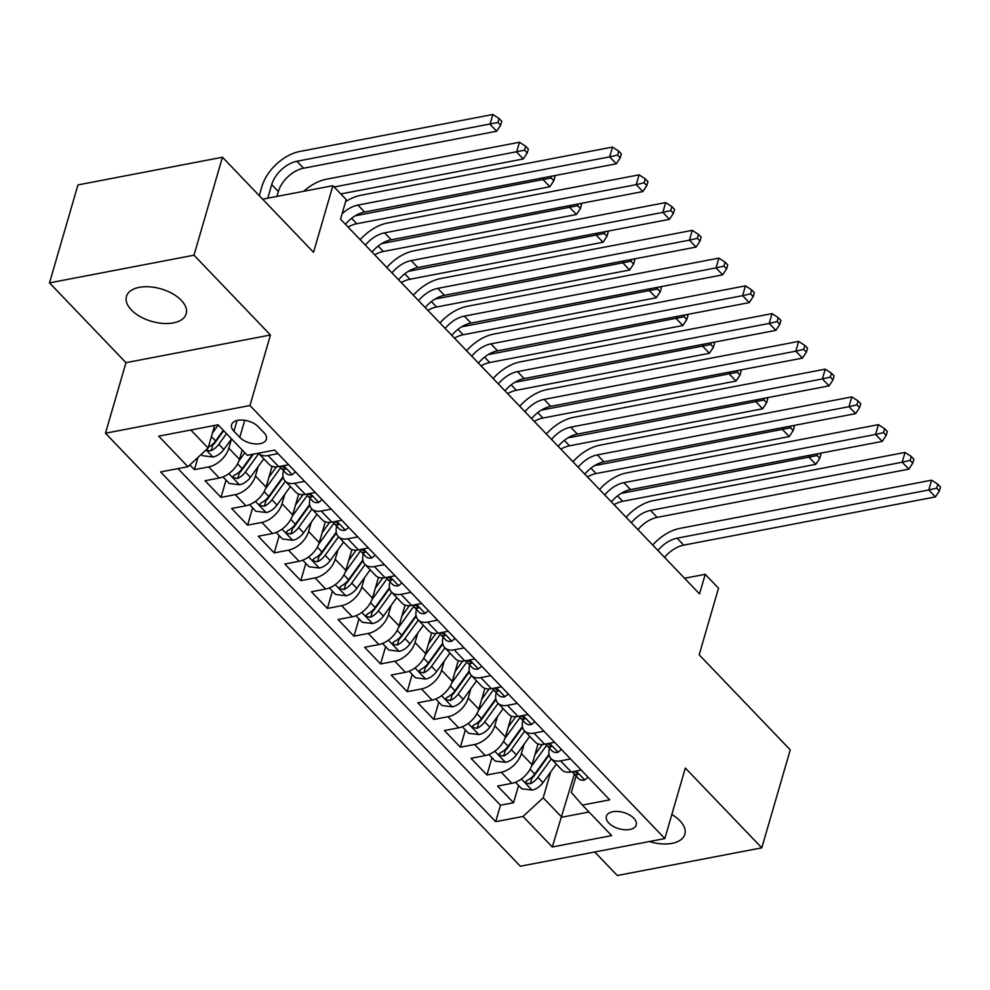 <?xml version="1.0" encoding="UTF-8"?>
<svg xmlns="http://www.w3.org/2000/svg" width="990" height="990" viewBox="0 0 990 990"><rect width="100%" height="100%" fill="white"/><g stroke="black" fill="none" stroke-linecap="round" stroke-linejoin="round"><path stroke-width="1.49" d="M649.329 841.537A31.098 16.892 -163.8 0 0 684.845 834.273A31.098 16.892 -163.8 0 0 679.969 820.809A31.098 16.892 -163.8 0 0 671.826 814.523M181.306 300.329A31.098 16.892 -163.8 0 0 149.7 286.84A31.098 16.892 -163.8 0 0 126.448 296.443A31.098 16.892 -163.8 0 0 131.324 309.907A31.098 16.892 -163.8 0 0 162.942 323.408A31.098 16.892 -163.8 0 0 186.182 313.805A31.098 16.892 -163.8 0 0 181.306 300.329M633.798 818.223A15.555 8.452 -163.8 0 0 617.995 811.478A15.555 8.452 -163.8 0 0 606.375 816.28A15.555 8.452 -163.8 0 0 608.813 823.012A15.555 8.452 -163.8 0 0 624.616 829.756A15.555 8.452 -163.8 0 0 636.236 824.955A15.555 8.452 -163.8 0 0 633.798 818.223M594.755 851.994L617.302 875.519L761.793 847.836L790.255 749.876L699.163 654.798L718.517 588.196L705.214 574.311L684.548 578.271M105.472 433.212L520.344 866.238L664.835 838.567L249.963 405.529L105.472 433.212L125.965 362.686L270.456 335.004L193.99 255.197L49.5 282.88L125.965 362.686M49.5 282.88L77.963 184.92L222.453 157.237L313.533 252.314L332.887 185.699L262.61 199.163M193.99 255.197L222.453 157.237M189.882 464.892L194.411 469.631L197.963 457.417M242.191 450.005L239.481 459.335A19.441 11.892 136.2 0 1 219.31 477.997L205.054 480.732L221.005 497.388L226.029 480.113M272.114 466.29L266.075 487.092A19.441 11.892 -43.8 0 1 245.904 505.754L231.648 508.489L247.599 525.146L252.623 507.87M298.708 494.047L292.669 514.85A19.441 11.892 -43.8 0 1 272.498 533.511L258.242 536.246L274.193 552.903L279.217 535.627M325.302 521.817L319.263 542.607A19.441 11.892 -43.8 0 1 299.091 561.268L284.835 564.003L300.787 580.66L305.811 563.384M351.896 549.574L345.857 570.364A19.441 11.892 -43.8 0 1 325.685 589.025L311.429 591.76L327.381 608.417L332.405 591.141M378.489 577.331L372.45 598.121A19.441 11.892 -43.8 0 1 352.279 616.795L338.023 619.517L353.987 636.174L358.999 618.899M405.083 605.088L399.044 625.878A19.441 11.892 -43.8 0 1 378.873 644.552L364.617 647.274L380.581 663.931L385.593 646.656M431.69 632.845L425.638 653.635A19.441 11.892 -43.8 0 1 405.467 672.309L391.211 675.032L407.175 691.688L412.186 674.413M458.283 660.602L452.232 681.392A19.441 11.892 -43.8 0 1 432.061 700.066L417.805 702.801L433.769 719.445L438.78 702.17M484.877 688.359L478.838 709.162A19.441 11.892 -43.8 0 1 458.655 727.823L444.399 730.558L460.362 747.202L465.374 729.927M511.471 716.116L505.432 736.919A19.441 11.892 -43.8 0 1 485.249 755.58L471.005 758.315L486.956 774.972L491.981 757.697M332.887 185.699L346.191 199.572L340.498 219.161L699.534 593.901L705.214 574.311M233.949 431.269L239.79 437.382A15.06 8.18 -163.8 0 0 255.111 443.916A15.06 8.18 -163.8 0 0 266.372 439.263A15.06 8.18 -163.8 0 0 264.008 432.741L258.155 426.628A15.06 8.18 -163.8 0 0 242.847 420.094A15.06 8.18 -163.8 0 0 231.586 424.747A15.06 8.18 -163.8 0 0 233.949 431.269L237.068 420.503M576.069 776.024L571.317 792.396L582.38 805.08L609.716 799.846L274.626 450.091L247.29 455.326L218.035 424.797L158.672 436.157L187.927 466.698L160.59 471.933L495.693 821.688L523.029 816.453L543.201 797.791L561.813 817.22L589.013 812.01M582.38 805.08L611.634 835.61L552.284 846.982L523.029 816.453M524.106 744.183L521.384 753.576A19.441 11.892 136.2 0 1 501.212 772.237L486.956 774.972M538.065 743.874L532.026 764.676L521.384 753.576M497.512 716.426L494.79 725.806A19.441 11.892 136.2 0 1 474.618 744.48L460.362 747.202M470.918 688.669L468.196 698.049A19.441 11.892 136.2 0 1 448.025 716.723L433.769 719.445M444.324 660.912L441.602 670.292A19.441 11.892 136.2 0 1 421.431 688.966L407.175 691.688M417.731 633.154L415.008 642.535A19.441 11.892 136.2 0 1 394.824 661.209L380.581 663.931M391.137 605.397L388.414 614.778A19.441 11.892 136.2 0 1 368.231 633.439L353.987 636.174M364.543 577.64L361.82 587.021A19.441 11.892 136.2 0 1 341.637 605.682L327.381 608.417M337.949 549.883L335.214 559.263A19.441 11.892 136.2 0 1 315.043 577.925L300.787 580.66M311.355 522.114L308.62 531.506A19.441 11.892 136.2 0 1 288.449 550.168L274.193 552.903M284.761 494.357L282.026 503.749A19.441 11.892 136.2 0 1 261.855 522.411L247.599 525.146M258.167 466.599L255.432 475.992A19.441 11.892 136.2 0 1 235.261 494.654L221.005 497.388M201.317 454.311L202.653 455.722L213.122 456.996A12.882 7.883 -43.8 0 0 223.839 449.547L231.536 438.892L228.838 448.223A19.441 11.892 136.2 0 1 208.667 466.896L194.411 469.631M177.953 468.604L500.47 805.229L513.55 802.729L518.574 785.454M532.026 764.676A19.441 11.892 -43.8 0 1 511.842 783.337L497.599 786.072L513.55 802.729M288.635 464.718L278.66 466.624A19.441 11.892 136.2 0 1 269.181 464.397L258.538 453.296A19.441 11.892 136.2 0 1 258.44 453.185M277.992 453.618L268.03 455.524A19.441 11.892 136.2 0 1 258.538 453.296M304.598 481.375L294.624 483.281A19.441 11.892 136.2 0 1 285.132 481.053A19.441 11.892 136.2 0 1 283.524 470.683M285.132 481.053L295.775 492.154A19.441 11.892 -43.8 0 0 305.254 494.381L315.228 492.476M331.192 509.132L321.218 511.038A19.441 11.892 136.2 0 1 311.726 508.811A19.441 11.892 136.2 0 1 310.13 498.44M311.726 508.811L322.369 519.923A19.441 11.892 -43.8 0 0 331.848 522.138L341.822 520.233M357.786 536.889L347.812 538.795A19.441 11.892 136.2 0 1 338.32 536.568A19.441 11.892 136.2 0 1 336.724 526.197M338.32 536.568L348.963 547.68A19.441 11.892 -43.8 0 0 358.442 549.896L368.416 547.99M384.38 564.646L374.406 566.552A19.441 11.892 136.2 0 1 364.926 564.337A19.441 11.892 136.2 0 1 363.318 553.955M364.926 564.337L375.557 575.438A19.441 11.892 -43.8 0 0 385.036 577.665L395.01 575.747M410.974 592.404L401 594.309A19.441 11.892 136.2 0 1 391.52 592.094A19.441 11.892 136.2 0 1 389.911 581.712M391.52 592.094L402.15 603.195A19.441 11.892 -43.8 0 0 411.642 605.422L421.616 603.504M437.568 620.161L427.593 622.079A19.441 11.892 136.2 0 1 418.114 619.851A19.441 11.892 136.2 0 1 416.505 609.469M418.114 619.851L428.744 630.952A19.441 11.892 -43.8 0 0 438.236 633.179L448.21 631.261M464.161 647.918L454.187 649.836A19.441 11.892 136.2 0 1 444.708 647.609A19.441 11.892 136.2 0 1 443.099 637.226M444.708 647.609L455.338 658.709A19.441 11.892 -43.8 0 0 464.83 660.936L474.804 659.018M490.755 675.675L480.781 677.593A19.441 11.892 136.2 0 1 471.302 675.366A19.441 11.892 136.2 0 1 469.693 664.983M471.302 675.366L481.932 686.466A19.441 11.892 -43.8 0 0 491.424 688.693L501.398 686.788M517.349 703.432L507.375 705.35A19.441 11.892 136.2 0 1 497.896 703.123A19.441 11.892 136.2 0 1 496.287 692.74M497.896 703.123L508.538 714.223A19.441 11.892 -43.8 0 0 518.018 716.451L527.992 714.545M543.943 731.202L533.969 733.107A19.441 11.892 136.2 0 1 524.49 730.88A19.441 11.892 136.2 0 1 522.881 720.497M524.49 730.88L535.132 741.98A19.441 11.892 -43.8 0 0 544.611 744.208L554.586 742.302M570.537 758.959L560.563 760.865A19.441 11.892 136.2 0 1 551.083 758.637A19.441 11.892 136.2 0 1 549.475 748.267M551.083 758.637L561.726 769.737A19.441 11.892 -43.8 0 0 571.205 771.965L581.179 770.059M190.835 430.007L208.098 448.037L187.927 466.698M214.669 425.44L208.098 448.037M270.456 335.004L249.963 405.529M761.793 847.836L685.327 768.03L664.835 838.567M574.311 774.18L552.284 846.982M550.7 771.94L543.201 797.791M500.47 805.229L495.693 821.688M342.033 213.889A24.305 14.862 136.2 0 1 357.947 205.091L609.642 156.866L612.488 147.077L360.793 195.29A36.444 22.3 -43.8 0 0 345.584 201.663M345.436 224.322A24.305 14.862 136.2 0 1 364.605 212.033L616.287 163.808L609.642 156.866L617.562 155.046L620.223 157.818L621.361 153.895L618.701 151.124L617.562 155.046M618.701 151.124L612.488 147.077M616.287 163.808L620.223 157.818M212.466 432.989L218.233 425.007M276.94 196.416L278.351 191.54A24.305 14.862 136.2 0 1 303.571 168.213L496.683 131.225L490.038 124.282L492.884 114.481L299.772 151.482A36.444 22.3 -43.8 0 0 261.942 186.479L259.269 195.674M206.687 449.336L208.89 450.883L211.142 450.673A12.882 7.883 -43.8 0 0 218.79 444.262L226.487 433.608M223.69 430.7L214.917 442.852A6.559 4.01 136.2 0 1 212.788 445.042L211.142 450.673M223.294 430.279L215.597 440.934A12.882 7.883 136.2 0 1 208.358 447.146M267.77 198.173L271.706 184.61A24.305 14.862 136.2 0 1 296.926 161.271L497.958 122.451L500.618 125.223L501.757 121.312L499.096 118.528L497.958 122.451M499.096 118.528L492.884 114.481M496.683 131.225L500.618 125.223M295.49 471.871L292.05 474.73A12.882 7.883 136.2 0 1 285.962 473.22L280.913 467.948A12.882 7.883 -43.8 0 0 284.204 469.532L285.306 469.062M284.724 467.775L284.204 469.532C285.974 468.493 284.91 467.379 281.024 466.203A12.882 7.883 136.2 0 1 280.937 466.191M279.898 466.389A12.882 7.883 -43.8 0 0 280.913 467.948M365.384 245.136A24.305 14.862 136.2 0 1 384.541 232.848L636.236 184.635L639.082 174.834L387.387 223.047A36.444 22.3 -43.8 0 0 360.174 239.704M372.03 252.079A24.305 14.862 136.2 0 1 391.199 239.79L642.881 191.565L636.236 184.635L644.156 182.804L646.816 185.576L647.955 181.653L645.294 178.881L644.156 182.804M645.294 178.881L639.082 174.834M642.881 191.565L646.816 185.576M322.084 499.628L318.644 502.487A12.882 7.883 136.2 0 1 312.555 500.977L307.506 495.705A12.882 7.883 -43.8 0 0 310.81 497.289L311.899 496.832M311.318 495.532L310.81 497.289C312.568 496.25 311.504 495.136 307.618 493.961A12.882 7.883 136.2 0 1 307.531 493.948M306.504 494.146A12.882 7.883 -43.8 0 0 307.506 495.705M391.978 272.894A24.305 14.862 136.2 0 1 411.147 260.605L662.83 212.392L665.676 202.591L413.993 250.804A36.444 22.3 -43.8 0 0 386.768 267.461M398.624 279.836A24.305 14.862 136.2 0 1 417.792 267.548L669.475 219.322L662.83 212.392L670.75 210.561L673.41 213.333L674.549 209.41L671.888 206.638L670.75 210.561M671.888 206.638L665.676 202.591M669.475 219.322L673.41 213.333M348.678 527.385L345.238 530.244A12.882 7.883 136.2 0 1 339.149 528.734L334.1 523.462A12.882 7.883 -43.8 0 0 337.404 525.047L338.493 524.589M337.912 523.289L337.404 525.047C339.162 524.007 338.097 522.893 334.212 521.718A12.882 7.883 136.2 0 1 334.125 521.705M333.098 521.903A12.882 7.883 -43.8 0 0 334.1 523.462M418.572 300.663A24.305 14.862 136.2 0 1 437.741 288.362L689.424 240.149L692.27 230.348L440.587 278.561A36.444 22.3 -43.8 0 0 413.362 295.218M425.217 307.593A24.305 14.862 136.2 0 1 444.386 295.305L696.069 247.092L689.424 240.149L697.344 238.318L700.004 241.09L701.143 237.179L698.482 234.395L697.344 238.318M698.482 234.395L692.27 230.348M696.069 247.092L700.004 241.09M375.284 555.155L371.832 558.001A12.882 7.883 136.2 0 1 365.743 556.491L360.694 551.22A12.882 7.883 -43.8 0 0 363.998 552.804L365.087 552.346M364.506 551.046L363.998 552.804C365.756 551.764 364.691 550.65 360.805 549.475A12.882 7.883 136.2 0 1 360.719 549.462M359.692 549.66A12.882 7.883 -43.8 0 0 360.694 551.22M445.166 328.42A24.305 14.862 136.2 0 1 464.335 316.119L716.018 267.906L718.864 258.105L467.181 306.331A36.444 22.3 -43.8 0 0 439.956 322.975M451.811 335.35A24.305 14.862 136.2 0 1 470.98 323.062L722.663 274.849L716.018 267.906L723.938 266.075L726.598 268.847L727.737 264.936L725.076 262.152L723.938 266.075M725.076 262.152L718.864 258.105M722.663 274.849L726.598 268.847M222.96 476.908L229.247 483.479L239.728 484.754A12.882 7.883 -43.8 0 0 250.433 477.304L263.798 458.791M238.937 460.932L244.827 452.764M252.574 454.311L242.191 468.691A12.882 7.883 136.2 0 1 234.543 475.101L233.232 476.339L233.85 477.848L237.736 478.43A12.882 7.883 -43.8 0 0 245.384 472.032L258.749 453.519M253.391 454.15L241.511 470.609A6.559 4.01 136.2 0 1 239.382 472.799L237.736 478.43M340.783 193.941L523.277 158.982L516.632 152.039L519.478 142.238L326.366 179.24A36.444 22.3 -43.8 0 0 303.732 191.28M334.137 186.999L524.552 150.208L527.212 152.98L528.351 149.069L525.69 146.285L524.552 150.208M525.69 146.285L519.478 142.238M523.277 158.982L527.212 152.98M249.554 504.665L255.853 511.236L266.322 512.511A12.882 7.883 -43.8 0 0 277.027 505.061L290.392 486.548M265.53 488.689L280.69 467.701M268.958 477.168L276.371 466.896M283.053 476.71L268.785 496.448A12.882 7.883 136.2 0 1 261.137 502.858L259.826 504.096L260.444 505.605L264.33 506.199A12.882 7.883 -43.8 0 0 271.978 499.789L285.343 481.276M283.202 477.465L268.104 498.366A6.559 4.01 136.2 0 1 265.976 500.556L264.33 506.199M348.084 227.081A24.305 14.862 136.2 0 1 356.759 223.728L549.871 186.739L543.225 179.796L543.832 177.693M355.187 215.82L551.145 177.965L553.806 180.737L554.945 176.826L553.93 175.762M551.665 176.195L551.145 177.965M549.871 186.739L553.806 180.737M276.148 532.422L282.447 538.993L292.916 540.268A12.882 7.883 -43.8 0 0 303.621 532.818L316.998 514.305M292.124 516.446L307.284 495.458M295.552 504.925L302.965 494.654M309.647 504.467L295.379 524.217A12.882 7.883 136.2 0 1 287.744 530.615L286.419 531.865L287.038 533.363L290.924 533.957A12.882 7.883 -43.8 0 0 298.572 527.546L311.937 509.033M309.796 505.222L294.698 526.123A6.559 4.01 136.2 0 1 292.57 528.314L290.924 533.957M374.678 254.838A24.305 14.862 136.2 0 1 383.353 251.485L576.465 214.496L569.819 207.554L570.426 205.45M381.781 243.577L577.739 205.722L580.4 208.494L581.538 204.583L580.524 203.519M578.259 203.952L577.739 205.722M576.465 214.496L580.4 208.494M302.754 560.192L309.041 566.75L319.51 568.025A12.882 7.883 -43.8 0 0 330.214 560.575L343.592 542.062M318.718 544.203L333.877 523.215M322.146 532.682L329.559 522.411M336.241 532.224L321.973 551.975A12.882 7.883 136.2 0 1 314.337 558.385L313.013 559.622L313.632 561.12L317.518 561.714A12.882 7.883 -43.8 0 0 325.166 555.303L338.531 536.79M336.39 532.979L321.292 553.88A6.559 4.01 136.2 0 1 319.164 556.071L317.518 561.714M401.272 282.596A24.305 14.862 136.2 0 1 409.959 279.242L603.058 242.253L596.413 235.311L597.019 233.207M408.375 271.334L604.333 233.479L606.994 236.263L608.132 232.341L607.118 231.276M604.853 231.71L604.333 233.479M603.058 242.253L606.994 236.263M401.878 582.912L398.425 585.758A12.882 7.883 136.2 0 1 392.349 584.249L387.288 578.977A12.882 7.883 -43.8 0 0 390.592 580.561L391.681 580.103M391.1 578.804L390.592 580.561C392.349 579.521 391.285 578.408 387.399 577.232A12.882 7.883 136.2 0 1 387.325 577.22M386.286 577.418A12.882 7.883 -43.8 0 0 387.288 578.977M471.76 356.177A24.305 14.862 136.2 0 1 490.929 343.877L742.611 295.663L745.458 285.863L493.775 334.088A36.444 22.3 -43.8 0 0 466.55 350.745M478.405 363.12A24.305 14.862 136.2 0 1 497.574 350.819L749.257 302.606L742.611 295.663L750.544 293.832L753.192 296.604L754.33 292.694L751.682 289.909L750.544 293.832M751.682 289.909L745.458 285.863M749.257 302.606L753.192 296.604M329.348 587.949L335.635 594.507L346.104 595.782A12.882 7.883 -43.8 0 0 356.821 588.332L370.186 569.819M345.324 571.96L360.471 550.972M348.74 560.439L356.153 550.168M362.835 559.981L348.567 579.732A12.882 7.883 136.2 0 1 340.931 586.142L339.607 587.379L340.226 588.877L344.124 589.471A12.882 7.883 -43.8 0 0 351.759 583.061L365.124 564.548M362.983 560.736L347.886 581.637A6.559 4.01 136.2 0 1 345.757 583.828L344.124 589.471M427.866 310.365A24.305 14.862 136.2 0 1 436.553 306.999L629.652 270.01L623.007 263.068L623.626 260.964M434.969 299.091L630.939 261.236L633.588 264.021L634.726 260.098L633.711 259.034M631.447 259.467L630.939 261.236M629.652 270.01L633.588 264.021M428.472 610.669L425.032 613.515A12.882 7.883 136.2 0 1 418.943 612.006L413.882 606.734A12.882 7.883 -43.8 0 0 417.186 608.33L418.275 607.86M417.693 606.561L417.186 608.33C418.943 607.278 417.879 606.165 413.993 604.989A12.882 7.883 136.2 0 1 413.919 604.977M412.88 605.175A12.882 7.883 -43.8 0 0 413.882 606.734M498.354 383.934A24.305 14.862 136.2 0 1 517.523 371.634L769.205 323.421L772.052 313.62L520.369 361.845A36.444 22.3 -43.8 0 0 493.156 378.502M505.011 390.877A24.305 14.862 136.2 0 1 524.168 378.576L775.851 330.363L769.205 323.421L777.138 321.589L779.798 324.374L780.924 320.451L778.276 317.679L777.138 321.589M778.276 317.679L772.052 313.62M775.851 330.363L779.798 324.374M355.942 615.706L362.229 622.264L372.698 623.539A12.882 7.883 -43.8 0 0 383.415 616.089L396.78 597.576M371.918 599.717L387.065 578.729M375.334 588.208L382.746 577.937M389.429 587.738L375.161 607.489A12.882 7.883 136.2 0 1 367.525 613.899L366.201 615.136L366.82 616.634L370.718 617.228A12.882 7.883 -43.8 0 0 378.353 610.818L391.731 592.305M389.59 588.493L374.48 609.394A6.559 4.01 136.2 0 1 372.351 611.585L370.718 617.228M454.46 338.122A24.305 14.862 136.2 0 1 463.147 334.769L656.246 297.767L649.601 290.825L650.22 288.721M461.563 326.849L657.533 288.993L660.194 291.778L661.332 287.855L660.305 286.791M658.041 287.224L657.533 288.993M656.246 297.767L660.194 291.778M455.066 638.426L451.626 641.273A12.882 7.883 136.2 0 1 445.537 639.763L440.476 634.491A12.882 7.883 -43.8 0 0 443.78 636.087L444.869 635.617M444.287 634.318L443.78 636.087C445.537 635.035 444.473 633.934 440.587 632.746A12.882 7.883 136.2 0 1 440.513 632.746M439.473 632.944A12.882 7.883 -43.8 0 0 440.476 634.491M524.947 411.692A24.305 14.862 136.2 0 1 544.116 399.391L795.799 351.178L798.645 341.389L546.963 389.602A36.444 22.3 -43.8 0 0 519.75 406.259M531.605 418.634A24.305 14.862 136.2 0 1 550.762 406.333L802.457 358.12L795.799 351.178L803.732 349.346L806.392 352.131L807.531 348.208L804.87 345.436L803.732 349.346M804.87 345.436L798.645 341.389M802.457 358.12L806.392 352.131M382.536 643.463L388.822 650.022L399.292 651.309A12.882 7.883 -43.8 0 0 410.009 643.846L423.374 625.346M398.512 627.474L413.659 606.486M401.928 615.966L409.353 605.694M416.023 615.495L401.754 635.246A12.882 7.883 136.2 0 1 394.119 641.656L392.795 642.894L393.414 644.391L397.312 644.985A12.882 7.883 -43.8 0 0 404.947 638.575L418.325 620.062M416.184 616.25L401.086 637.152A6.559 4.01 136.2 0 1 398.945 639.342L397.312 644.985M481.053 365.879A24.305 14.862 136.2 0 1 489.741 362.526L682.852 325.524L676.195 318.582L676.813 316.478M488.157 354.606L684.127 316.763L686.788 319.535L687.926 315.612L686.899 314.548M684.635 314.981L684.127 316.763M682.852 325.524L686.788 319.535M481.66 666.183L478.22 669.042A12.882 7.883 136.2 0 1 472.131 667.532L467.07 662.248A12.882 7.883 -43.8 0 0 470.374 663.845L471.463 663.374M470.881 662.075L470.374 663.845C472.131 662.793 471.067 661.691 467.181 660.516A12.882 7.883 136.2 0 1 467.107 660.503M466.067 660.701A12.882 7.883 -43.8 0 0 467.07 662.248M551.541 439.449A24.305 14.862 136.2 0 1 570.71 427.16L822.393 378.935L825.239 369.146L573.557 417.359A36.444 22.3 -43.8 0 0 546.344 434.016M558.199 446.391A24.305 14.862 136.2 0 1 577.356 434.09L829.051 385.877L822.393 378.935L830.325 377.103L832.986 379.888L834.125 375.965L831.464 373.193L830.325 377.103M831.464 373.193L825.239 369.146M829.051 385.877L832.986 379.888M409.13 671.22L415.416 677.779L425.886 679.066A12.882 7.883 -43.8 0 0 436.602 671.604L449.967 653.103M425.106 655.232L440.265 634.244M428.522 643.723L435.946 633.452M442.617 643.252L428.361 663.003A12.882 7.883 136.2 0 1 420.713 669.413L419.401 670.651L420.007 672.148L423.906 672.742A12.882 7.883 -43.8 0 0 431.541 666.332L444.918 647.819M442.778 644.007L427.68 664.921A6.559 4.01 136.2 0 1 425.539 667.099L423.906 672.742M507.647 393.636A24.305 14.862 136.2 0 1 516.335 390.283L709.446 353.282L702.789 346.351L703.407 344.235M514.75 382.363L710.721 344.52L713.382 347.292L714.52 343.369L713.493 342.305M711.228 342.738L710.721 344.52M709.446 353.282L713.382 347.292M508.254 693.941L504.813 696.799A12.882 7.883 136.2 0 1 498.725 695.289L493.676 690.005A12.882 7.883 -43.8 0 0 496.968 691.602L498.057 691.131M497.487 689.832L496.968 691.602C498.725 690.55 497.661 689.448 493.775 688.273A12.882 7.883 136.2 0 1 493.701 688.26M492.661 688.458A12.882 7.883 -43.8 0 0 493.676 690.005M578.148 467.206A24.305 14.862 136.2 0 1 597.304 454.917L848.987 406.692L851.833 396.903L600.15 445.116A36.444 22.3 -43.8 0 0 572.938 461.773M584.793 474.148A24.305 14.862 136.2 0 1 603.95 461.847L855.645 413.634L848.987 406.692L856.919 404.861L859.58 407.645L860.718 403.722L858.058 400.95L856.919 404.861M858.058 400.95L851.833 396.903M855.645 413.634L859.58 407.645M534.847 721.698L531.407 724.556A12.882 7.883 136.2 0 1 525.319 723.047L520.27 717.775A12.882 7.883 -43.8 0 0 523.562 719.359L524.65 718.889M524.081 717.589L523.562 719.359C525.319 718.319 524.267 717.205 520.369 716.03A12.882 7.883 136.2 0 1 520.294 716.018M519.255 716.216A12.882 7.883 -43.8 0 0 520.27 717.775M604.741 494.963A24.305 14.862 136.2 0 1 623.898 482.675L875.593 434.449L878.427 424.661L626.744 472.874A36.444 22.3 -43.8 0 0 599.532 489.53M611.387 501.905A24.305 14.862 136.2 0 1 630.543 489.604L882.238 441.392L875.593 434.449L883.513 432.63L886.174 435.402L887.312 431.479L884.652 428.707L883.513 432.63M884.652 428.707L878.427 424.661M882.238 441.392L886.174 435.402M561.441 749.455L558.001 752.313A12.882 7.883 136.2 0 1 551.913 750.804L546.864 745.532A12.882 7.883 -43.8 0 0 550.155 747.116L551.257 746.646M550.675 745.359L550.155 747.116C551.925 746.076 550.861 744.963 546.963 743.787A12.882 7.883 136.2 0 1 546.888 743.775M545.849 743.973A12.882 7.883 -43.8 0 0 546.864 745.532M631.335 522.72A24.305 14.862 136.2 0 1 650.492 510.432L902.187 462.219L905.033 452.418L653.338 500.631A36.444 22.3 -43.8 0 0 626.125 517.287M637.981 529.662A24.305 14.862 136.2 0 1 657.15 517.374L908.832 469.149L902.187 462.219L910.107 460.387L912.768 463.159L913.906 459.236L911.246 456.464L910.107 460.387M911.246 456.464L905.033 452.418M908.832 469.149L912.768 463.159M588.035 777.212L584.595 780.071A12.882 7.883 136.2 0 1 578.507 778.561L573.457 773.289A12.882 7.883 -43.8 0 0 576.749 774.873L577.851 774.403M577.269 773.116L576.749 774.873C578.519 773.834 577.455 772.72 573.569 771.544A12.882 7.883 136.2 0 1 573.482 771.532M572.443 771.73A12.882 7.883 -43.8 0 0 573.457 773.289M657.929 550.477A24.305 14.862 136.2 0 1 677.086 538.189L928.781 489.976L931.627 480.175L679.932 528.388A36.444 22.3 -43.8 0 0 652.719 545.044M664.575 557.419A24.305 14.862 136.2 0 1 683.744 545.131L935.426 496.906L928.781 489.976L936.701 488.144L939.362 490.916L940.5 486.993L937.839 484.221L936.701 488.144M937.839 484.221L931.627 480.175M935.426 496.906L939.362 490.916M435.724 698.977L442.01 705.536L452.479 706.823A12.882 7.883 -43.8 0 0 463.196 699.373L476.561 680.86M451.7 682.989L466.859 662.001M455.115 671.48L462.54 661.209M469.211 671.01L454.954 690.76A12.882 7.883 136.2 0 1 447.307 697.17L445.995 698.408L446.614 699.918L450.5 700.499A12.882 7.883 -43.8 0 0 458.147 694.089L471.512 675.588M469.371 671.765L454.274 692.678A6.559 4.01 136.2 0 1 452.133 694.869L450.5 700.499M534.254 421.394A24.305 14.862 136.2 0 1 542.928 418.04L736.04 381.039L729.383 374.109L730.001 371.993M541.344 410.132L737.315 372.277L739.976 375.049L741.114 371.126L740.087 370.062M737.835 370.495L737.315 372.277M736.04 381.039L739.976 375.049M462.318 726.734L468.604 733.305L479.073 734.58A12.882 7.883 -43.8 0 0 489.79 727.13L503.155 708.617M478.294 710.746L493.453 689.77M481.709 699.237L489.134 688.966M495.804 698.767L481.548 718.517A12.882 7.883 136.2 0 1 473.901 724.928L472.589 726.165L473.208 727.675L477.093 728.256A12.882 7.883 -43.8 0 0 484.741 721.846L498.106 703.346M495.965 699.522L480.868 720.435A6.559 4.01 136.2 0 1 478.727 722.626L477.093 728.256M560.847 449.151A24.305 14.862 136.2 0 1 569.522 445.797L762.634 408.796L755.989 401.866L756.595 399.762M567.938 437.889L763.909 400.034L766.569 402.806L767.708 398.896L766.681 397.819M764.429 398.252L763.909 400.034M762.634 408.796L766.569 402.806M488.911 754.491L495.198 761.062L505.667 762.337A12.882 7.883 -43.8 0 0 516.384 754.887L529.749 736.374M504.888 738.515L520.047 717.527M508.303 726.994L515.728 716.723M522.398 726.524L508.142 746.274A12.882 7.883 136.2 0 1 500.495 752.685L499.183 753.922L499.802 755.432L503.687 756.014A12.882 7.883 -43.8 0 0 511.335 749.616L524.7 731.103M522.559 727.279L507.462 748.193A6.559 4.01 136.2 0 1 505.321 750.383L503.687 756.014M587.441 476.908A24.305 14.862 136.2 0 1 596.116 473.554L789.228 436.565L782.583 429.623L783.189 427.519M594.532 465.647L790.503 427.791L793.163 430.563L794.302 426.653L793.275 425.576M791.022 426.009L790.503 427.791M789.228 436.565L793.163 430.563M515.505 782.249L521.792 788.82L532.261 790.094A12.882 7.883 -43.8 0 0 542.978 782.645L556.343 764.132M531.482 766.272L546.641 745.284M534.909 754.751L542.322 744.48M548.992 754.293L534.736 774.032A12.882 7.883 136.2 0 1 527.088 780.442L525.777 781.679L526.395 783.189L530.281 783.771A12.882 7.883 -43.8 0 0 537.929 777.373L551.294 758.86M549.153 755.048L534.056 775.95A6.559 4.01 136.2 0 1 531.927 778.14L530.281 783.771M614.035 504.665A24.305 14.862 136.2 0 1 622.71 501.311L815.822 464.322L809.177 457.38L809.783 455.276M621.138 493.404L817.096 455.549L819.757 458.321L820.896 454.41L819.881 453.346M817.616 453.779L817.096 455.549M815.822 464.322L819.757 458.321M505.432 736.919L494.79 725.806M478.838 709.162L468.196 698.049M452.232 681.392L441.602 670.292M425.638 653.635L415.008 642.535M399.044 625.878L388.414 614.778M372.45 598.121L361.82 587.021M345.857 570.364L335.214 559.263M319.263 542.607L308.62 531.506M292.669 514.85L282.026 503.749M266.075 487.092L255.432 475.992M239.481 459.335L228.838 448.223M219.31 477.997L208.667 466.896M511.842 783.337L501.212 772.237M485.249 755.58L474.618 744.48M458.655 727.823L448.025 716.723M432.061 700.066L421.431 688.966M405.467 672.309L394.824 661.209M378.873 644.552L368.231 633.439M352.279 616.795L341.637 605.682M325.685 589.025L315.043 577.925M299.091 561.268L288.449 550.168M272.498 533.511L261.855 522.411M245.904 505.754L235.261 494.654M278.66 466.624L268.03 455.524M305.254 494.381L294.624 483.281M331.848 522.138L321.218 511.038M358.442 549.896L347.812 538.795M385.036 577.665L374.406 566.552M411.642 605.422L401 594.309M438.236 633.179L427.593 622.079M464.83 660.936L454.187 649.836M491.424 688.693L480.781 677.593M518.018 716.451L507.375 705.35M544.611 744.208L533.969 733.107M571.205 771.965L560.563 760.865M244.753 420.305L239.79 437.382M357.947 205.091L364.605 212.033M206.093 449.893L212.862 456.959M218.79 444.262L223.839 449.547M211.427 436.59L215.597 440.934M271.706 184.61L278.351 191.54M296.926 161.271L303.571 168.213M292.186 474.618L283.61 465.684M384.541 232.848L391.199 239.79M318.78 502.375L310.204 493.441M411.147 260.605L417.792 267.548M345.374 530.145L336.798 521.198M437.741 288.362L444.386 295.305M371.968 557.902L363.392 548.955M464.335 316.119L470.98 323.062M228.838 473.628L239.456 484.729M245.384 472.032L250.433 477.304M237.563 463.864L242.191 468.691M255.432 501.386L266.05 512.486M271.978 499.789L277.027 505.061M264.157 491.622L268.785 496.448M351.574 218.32L356.759 223.728M282.026 529.143L292.656 540.243M298.572 527.546L303.621 532.818M290.751 519.379L295.379 524.217M378.18 246.077L383.353 251.485M308.62 556.912L319.25 568M325.166 555.303L330.214 560.575M317.344 547.136L321.973 551.975M404.774 273.834L409.959 279.242M398.562 585.659L389.986 576.712M490.929 343.877L497.574 350.819M335.214 584.669L345.844 595.757M351.759 583.061L356.821 588.332M343.938 574.905L348.567 579.732M431.368 301.591L436.553 306.999M425.156 613.416L416.58 604.469M517.523 371.634L524.168 378.576M361.808 612.426L372.438 623.514M378.353 610.818L383.415 616.089M370.532 602.663L375.161 607.489M457.962 329.348L463.147 334.769M451.749 641.173L443.186 632.226M544.116 399.391L550.762 406.333M388.402 640.184L399.032 651.271M404.947 638.575L410.009 643.846M397.139 630.42L401.754 635.246M484.555 357.105L489.741 362.526M478.343 668.931L469.78 659.984M570.71 427.16L577.356 434.09M414.996 667.941L425.626 679.029M431.541 666.332L436.602 671.604M423.732 658.177L428.361 663.003M511.149 384.875L516.335 390.283M504.937 696.688L496.374 687.741M597.304 454.917L603.95 461.847M531.531 724.445L522.968 715.498M623.898 482.675L630.543 489.604M558.125 752.202L549.561 743.267M650.492 510.432L657.15 517.374M584.719 779.959L576.155 771.024M677.086 538.189L683.744 545.131M441.589 695.698L452.22 706.786M458.147 694.089L463.196 699.373M450.326 685.934L454.954 690.76M537.743 412.632L542.928 418.04M468.183 723.455L478.814 734.543M484.741 721.846L489.79 727.13M476.92 713.691L481.548 718.517M564.337 440.389L569.522 445.797M494.79 751.212L505.407 762.3M511.335 749.616L516.384 754.887M503.514 741.448L508.142 746.274M590.931 468.146L596.116 473.554M521.384 778.969L532.001 790.07M537.929 777.373L542.978 782.645M530.108 769.205L534.736 774.032M617.525 495.903L622.71 501.311"/></g></svg>
